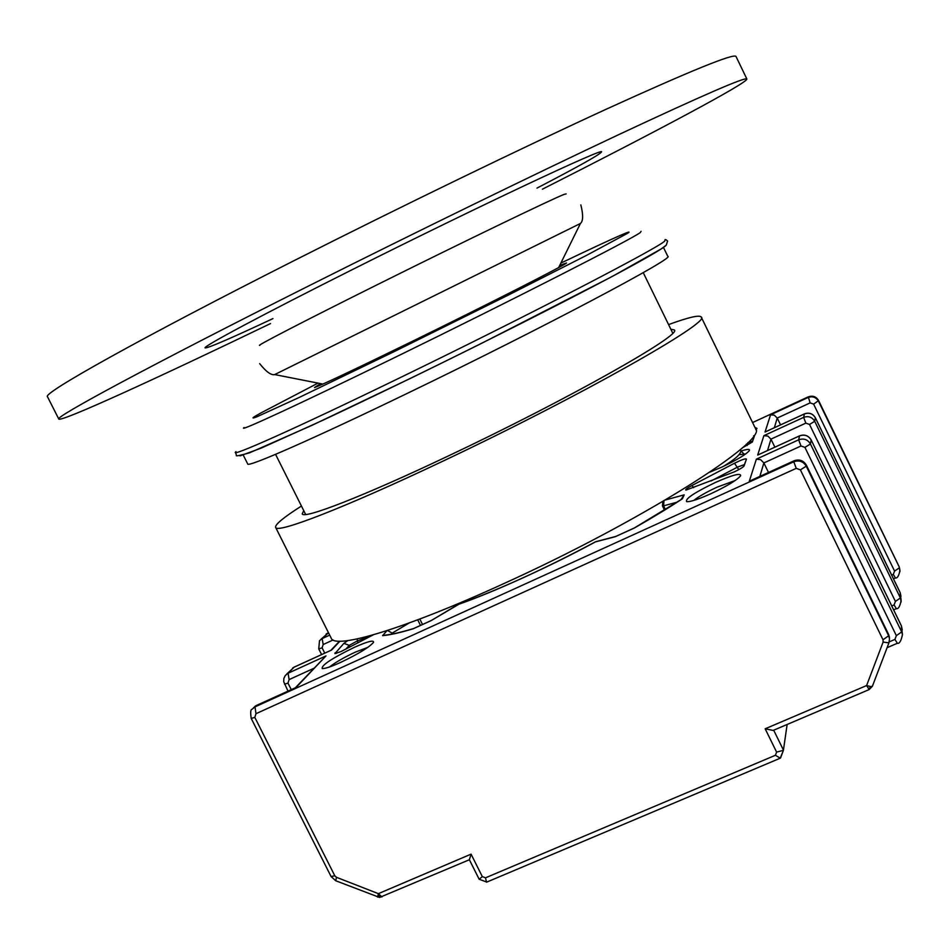 <?xml version="1.0" encoding="UTF-8"?>
<svg xmlns="http://www.w3.org/2000/svg" width="950" height="950" viewBox="0 0 950 950"><rect width="100%" height="100%" fill="white"/><g stroke="black" fill="none" stroke-linecap="round" stroke-linejoin="round"><path stroke-width="1.43" d="M272.959 318.594C230.446 338.521 207.836 348.282 205.117 347.89C202.338 346.892 262.331 314.735 351.844 269.859C477.066 206.946 606.456 146.205 601.457 152C600.115 154.399 578.633 166.44 536.987 188.1M542.414 189.192C655.072 132.133 747.947 82.781 746.866 78.992L736.012 56.478C734.065 53.081 690.721 70.704 605.981 109.321C521.74 148.01 400.876 206.589 294.227 260.573C137.394 339.886 41.527 393.87 47.5 396.756L58.793 419.057C61.144 422.216 156.762 378.409 270.524 323.57M746.866 78.992C745.477 76.748 702.644 95.344 618.379 134.793C534.577 174.23 413.951 233.071 307.218 286.674C150.266 365.465 53.592 417.691 58.793 419.057M559.704 265.43L566.521 262.984C565.024 265.086 486.234 305.188 411.053 341.952C353.566 370.013 321.385 385.213 314.497 387.541L320.577 383.61M243.248 455.074L247.713 463.98C247.19 467.792 312.942 439.066 408.536 392.766C542.699 328.035 676.602 256.987 667.803 256.358L663.444 247.404M377.566 897.085L378.373 893.653L381.936 896.954M869.226 689.546L866.602 685.556L765.166 728.793L773.146 730.431L869.155 689.569L872.421 686.244L870.746 686.589L868.775 689.296M744.099 465.88L744.04 465.999C742.888 467.388 739.611 469.359 734.231 471.901L685.9 490.129C685.057 489.678 687.064 488.146 691.944 485.509L734.469 463.256C741.665 459.705 745.655 458.316 746.439 459.111L744.099 465.88M753.671 435.694L754.443 435.955L752.329 442.023L742.223 447.913M373.279 634.837L341.038 651.546L334.911 653.612L343.888 643.364L347.807 640.609M710.98 493.679C698.618 499.201 690.531 501.873 686.731 501.695C684.629 499.118 694.212 492.682 715.504 482.41C732.581 474.917 740.953 472.696 740.632 475.772C737.093 480.059 727.213 486.032 710.98 493.679M735.229 480.498L717.096 487.148C706.444 492.1 698.678 496.517 693.785 500.424M740.976 451.072C747.365 449.006 750.156 448.863 749.324 450.621C746.118 454.456 736.879 459.978 721.596 467.21L709.947 472.091M340.587 662.435C331.146 666.686 325.031 668.729 322.252 668.586C321.1 665.451 331.811 658.362 354.386 647.318C367.709 641.416 374.086 639.766 373.504 642.378C369.229 647.318 358.257 654.004 340.587 662.435M367.959 647.294L355.276 652.151C343.983 657.436 335.397 662.376 329.508 666.959M615.659 536.477L595.709 541.726C551.214 565.939 494.154 591.945 458.909 604.212L431.324 620.516M754.977 427.476L757.008 428.414L755.808 429.744M379.691 897.453L378.373 893.653L471.069 854.145L469.371 859.726L479.156 879.249L486.768 882.087M387.469 630.479L392.184 633.116L409.248 622.951M431.442 620.469L413.238 628.758C400.069 632.724 389.856 635.016 382.577 635.657L384.892 635.158C391.483 634.493 401.031 632.308 413.535 628.579M413.238 628.758L413.903 628.461M665.368 499.997L684.214 494.831L682.385 498.798C668.693 507.822 652.697 517.548 634.41 527.974L615.327 536.679L595.413 541.892M615.327 536.679L615.992 536.37M682.385 498.798L634.351 527.962M684.214 494.831L680.924 499.676M711.039 480.973L737.58 467.067L744.42 464.609L743.909 466.177M747.816 442.652L752.543 441.133L752.21 442.189M345.693 649.23L349.256 645.371L356.974 641.107L372.353 635.312M745.75 453.91L739.159 454.694M339.946 641.191L331.562 650.049L294.001 667.232L288.099 673.229L326.004 655.904L296.115 687.444L256.678 705.339L255.004 706.883L793.784 461.759L793.986 460.892L749.312 481.211L794.01 460.821M326.004 655.904L295.414 687.717M331.562 650.049L294.31 667.043L286.663 674.096M749.312 481.211L756.378 459.147L798.665 439.814L799.532 435.907L757.684 455.062L763.895 435.646L803.653 417.383L804.413 413.939L765.047 432.036L770.557 414.817L774.345 415.197L777.231 418.059L810.136 402.895L808.296 396.863C812.701 395.307 816.145 396.53 818.591 400.52L818.556 400.473M765.047 432.036L766.401 431.419M763.895 435.646L767.897 436.086L770.949 439.137L805.837 423.13L803.653 417.383C808.403 415.732 812.084 417.038 814.708 421.289L809.531 424.436L895.411 601.421L894.069 604.948L891.741 605.957M757.684 455.062L799.556 435.848M756.378 459.147L760.617 459.669L763.859 462.935L800.992 445.989L798.665 439.814C803.724 438.069 807.654 439.47 810.433 443.983L804.923 447.379L896.361 635.669L894.936 639.409L889.259 641.856M783.382 750.381L780.271 758.183L775.414 755.274L776.601 752.091L783.406 750.346L787.134 724.482M870.746 686.589L866.602 685.556L883.12 642.081L883.001 639.778L800.399 469.846L796.242 468.362L793.784 461.759C799.152 459.931 803.308 461.415 806.253 466.201L806.419 465.322C803.474 460.536 799.33 459.064 793.986 460.892L794.081 460.786C799.377 458.981 803.486 460.465 806.408 465.215L806.336 465.144M254.814 717.393L251.216 718.438C250.325 712.464 250.598 709.401 252.059 709.246L255.004 706.883L255.989 713.688L254.814 717.393L334.816 875.805L336.454 877.301L378.373 893.653M392.599 633.959L392.184 633.116L391.222 634.22M743.862 453.815L740.869 450.858C740.822 454.147 735.062 459.289 723.603 466.272M780.544 424.876L777.231 418.059L774.345 427.726M774.856 447.153L770.949 439.137L767.564 450.49M768.491 472.435L763.859 462.935L759.869 476.354M471.069 854.145L482.303 876.589L485.509 877.824L486.519 882.111M482.303 876.589L479.216 879.284M303.751 510.637L302.231 513.796C303.05 519.626 363.209 496.387 447.996 456.107C566.568 400.176 683.454 334.079 674.274 329.923L670.842 329.211M301.447 506.029C283.468 517.501 274.859 524.614 275.631 527.381L331.206 638.151C334.531 649.705 404.902 628.888 502.443 584.226C639.647 522.239 769.654 439.945 755.464 428.474L701.219 317.039C699.485 314.747 688.607 317.264 668.586 324.579M275.631 527.381C276.474 534.019 344.446 507.894 441.679 461.736C578.277 397.338 712.072 321.563 701.219 317.039M274.669 374.585L580.426 223.476M244.079 427.548C236.408 433.2 299.024 404.344 394.867 357.473C510.447 301.055 631.976 239.02 640.241 232.596L641.072 231.337M560.856 263.103C622.915 233.427 633.828 229.389 627.463 233.356L586.768 255.253L508.274 295.106L395.117 351.156L299.357 397.373L256.631 416.919C250.562 419.152 252.071 417.786 261.179 412.811L318.036 383.111M235.98 451.618C227.204 458.945 294.785 428.901 399.451 377.993C525.849 316.671 657.566 248.354 664.762 241.074L665.119 239.531M240.018 455.893L261.036 448.186L323.332 420.043C367.721 399.214 424.709 371.616 480.451 343.912L609.947 277.661C647.211 257.771 661.01 249.446 665.071 246.252M259.873 345.301C254.327 346.94 302.575 321.907 374.704 285.986C461.201 242.832 554.551 197.802 564.419 194.275L566.153 193.931M665.095 246.228L666.069 245.326M872.48 686.031L888.939 642.853L889.509 638.78L888.654 635.788L806.253 466.201L800.399 469.846M808.212 396.874L752.578 422.548L808.189 396.91C812.666 395.354 816.145 396.577 818.603 400.567L899.151 566.794M770.557 414.817L808.058 397.516C812.547 395.96 816.014 397.183 818.484 401.185L899.234 566.96L899.971 570.344M382.577 635.657L387.018 630.622M328.498 632.759L322.157 638.602L329.697 635.134M296.115 687.444L256.31 705.553L253.424 707.845M810.136 402.895L813.616 404.118L818.603 400.567L899.211 566.865L899.994 571.591M813.616 404.118L894.568 571.092L899.27 567.874L899.959 570.273C898.938 575.759 897.429 578.324 895.434 577.992L895.47 577.968M457.378 604.948L431.383 620.445L413.689 628.52M458.909 604.212L459.598 603.903C500.187 589.19 545.49 568.492 595.484 541.809M663.967 500.828L663.587 505.839L677.065 502.194M665.404 509.556L663.587 505.839L662.459 505.899L662.803 501.505M738.815 469.609L734.469 463.256M746.439 459.111L744.42 464.716M691.944 485.509L693.643 487.671M754.443 435.955L752.543 441.228M357.164 638.934L357.865 642.877M350.039 646.95L349.256 645.371L343.888 643.364M334.982 652.876L336.336 653.386M255.989 713.688L796.242 468.362M287.993 691.089L283.706 681.684L283.872 678.431L285.297 675.486L288.099 673.229L289.109 679.594L313.797 668.337M321.599 654.562L318.749 648.898L319.497 640.739L322.157 638.602L323.178 644.528L333.117 639.967M328.486 632.736L320.791 639.433M900.968 596.386L900.196 592.753L900.398 597.966L814.708 421.289L815.361 417.798C812.773 413.594 809.115 412.312 804.413 413.939L804.531 413.879M902.262 629.874L901.443 626.014L901.669 631.916L810.433 443.983L811.181 440.04C808.426 435.563 804.543 434.186 799.532 435.907L799.615 435.824C804.579 434.126 808.426 435.504 811.169 439.957L811.11 439.897M894.568 571.092L893.309 574.418L895.434 577.992L893.487 578.847M783.465 750.156L773.692 730.206M897.37 643.281L894.936 639.409M896.361 635.669L901.669 631.916L902.453 634.612L901.419 625.884L811.169 439.957L901.336 625.789M896.361 608.653L894.069 604.948M895.411 601.421L900.398 597.966L901.158 601.896M893.309 574.418L891.682 575.13M324.746 653.125L322.098 647.852L323.178 644.528M291.246 689.605L287.981 683.121L289.109 679.594M485.509 877.824L775.414 755.274M776.601 752.091L765.166 728.793M417.727 619.816L420.517 625.409M746.367 444.101L747.068 445.55M284.501 684.166L287.981 683.121M318.749 648.898L322.098 647.852M900.101 592.562L815.302 417.691M805.837 423.13L809.531 424.436M800.992 445.989L804.923 447.379M883.001 639.778L888.654 635.788L888.642 634.541L806.408 465.215L888.511 634.279M336.454 877.301L335.742 880.757M334.816 875.805L331.063 876.506L335.706 880.733L379.561 897.453L469.383 859.738M883.12 642.081L888.939 642.853L889.509 638.863M888.642 634.541L889.485 637.521L888.642 634.541M259.671 363.648C266.131 371.759 271.154 375.404 274.74 374.597L322.917 384.073M666.021 239.697L667.601 241.039L666.283 245.124L661.212 248.912L613.605 275.702C563.778 302.195 485.913 341.584 410.946 378.147L311.873 425.374L249.494 452.853C239.638 455.584 235.279 456.439 236.443 455.406L235.576 452.438M558.659 267.556L580.391 223.535C583.205 221.172 583.359 214.973 580.842 204.915M643.233 272.626L672.731 333.106M275.571 454.349L305.686 514.508M457.188 605.008L459.194 604.046M634.291 527.986L615.79 536.429M339.542 641.191L330.885 650.311M804.436 413.891L765.985 431.561M902.453 634.612C901.146 640.989 899.436 643.886 897.311 643.304L887.098 647.686M804.484 413.867C809.151 412.253 812.773 413.547 815.349 417.739L900.172 592.646L901.134 600.495C899.982 606.385 898.379 609.116 896.313 608.665L893.629 609.841M256.452 705.434L254.873 706.408M292.647 668.04L294.12 667.137M326.111 634.042L327.501 633.187M486.649 882.146L780.271 758.183M251.216 718.438L331.063 876.506M780.544 758.005L783.406 750.346M422.524 624.494L419.805 619.032M664.513 510.103L662.459 505.899M740.869 450.858L740.264 449.611"/></g></svg>
